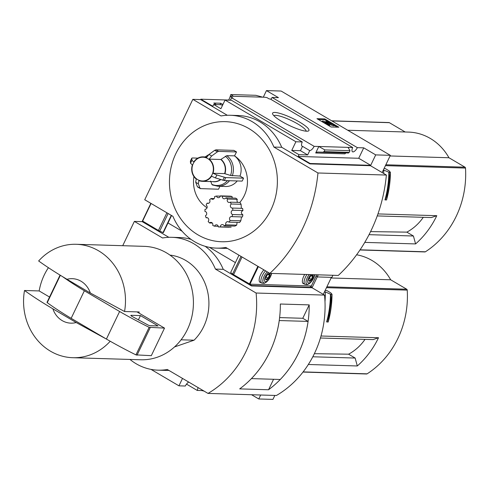 <?xml version="1.0" encoding="UTF-8"?>
<svg xmlns="http://www.w3.org/2000/svg" width="490" height="490" viewBox="0 0 490 490"><rect width="100%" height="100%" fill="white"/><g stroke="black" fill="none" stroke-linecap="round" stroke-linejoin="round"><path stroke-width="0.73" d="M142.811 221.253L154.448 228.101M202.15 389.973L201.868 390.561L197.213 390.42L186.518 384.123M188.717 382.065A5.341 2.107 120.5 0 0 185.312 386.028L178.954 385.832L150.987 369.38M197.213 390.42A5.341 2.107 120.5 0 0 197.948 387.498M365.019 339.356A50.482 45.343 91.7 0 1 348.574 354.184L355.152 358.055L357.308 365.969A89.002 79.944 91.7 0 0 378.513 337.739L373.104 339.601L320.423 338.008M348.574 354.184L314.353 353.688M312.798 356.775L355.152 358.055M302.992 372.063L366.587 373.986A1.115 0.998 -88.3 0 0 367.114 373.833A89.002 79.944 -88.3 0 0 407.227 290.117A1.115 0.998 -88.3 0 0 406.7 289.216L390.671 279.79A55.18 49.564 -88.3 0 0 356.61 254.782M325.103 290.527L326.91 290.582L330.756 292.849L332.012 294.251M321.011 335.999L378.513 337.739M308.332 364.487L357.308 365.969M260.668 395.007L258.769 398.97L272.942 399.399L274.841 395.436M323.271 294.355L331.412 277.358L317.238 276.93L316.044 276.225L317.238 276.93L318.243 274.835M328.208 321.979L328.208 321.979A95.948 86.185 91.7 0 0 332.012 294.331M327.038 321.979L328.178 322.01A96.12 86.338 91.7 0 0 331.981 294.337L330.848 294.3A96.12 86.338 91.7 0 1 327.038 321.979L326.628 321.918A95.881 86.124 91.7 0 0 330.432 294.165L325.287 291.893A91.673 82.338 91.7 0 1 324.986 301.711M324.46 291.868L325.287 291.893M330.432 294.165L330.848 294.3M90.319 293.008L67.008 279.294A22.252 19.986 91.7 0 1 90.319 293.008L124.546 311.511L139.209 311.959A56.736 50.96 -88.3 0 1 139.001 313.092L164.518 328.11L149.15 327.32A111.248 21.609 -154.4 0 1 119.609 311.505L84.36 290.766A111.248 21.609 -154.4 0 1 62.395 276.519M67.008 279.294C56.35 272.991 46.893 266.885 38.649 260.968A56.736 50.96 91.7 0 1 76.238 244.29A56.736 50.96 91.7 0 1 98.57 250.807A56.736 50.96 91.7 0 1 124.546 311.511M235.396 262.603L209.463 247.346L235.396 262.603M182.164 231.28L168.009 222.95L182.164 231.28M168.842 237.319L142.186 221.633L142.37 221.241M205.163 246.305A55.627 49.962 91.7 0 1 223.25 269.335L215.429 269.096A55.627 49.962 -88.3 0 0 171.812 237.313L179.634 237.546A55.627 49.962 91.7 0 1 191.014 239.365M129.979 359.446A55.627 49.962 -88.3 0 0 158.08 370.164A55.627 49.962 -88.3 0 0 167.329 369.485L207.999 393.415L276.427 395.485A100.125 89.933 -88.3 0 0 324.527 295.096L312.05 287.759L251.444 285.927L223.25 269.335M251.444 285.927L251.633 285.529L240.088 278.492M142.186 221.633L134.364 221.394L122.721 245.698M309.925 286.001L312.24 287.367L317.238 276.93L331.901 277.377L332.906 275.276M312.24 287.367L251.633 285.529M182.507 378.415L178.954 385.832M168.872 370.391A55.627 49.962 91.7 0 1 165.896 370.397L158.08 370.164M201.868 390.561L204.073 391.106M258.769 398.97L251.566 394.732M171.812 237.313A55.627 49.962 -88.3 0 0 162.558 237.987L134.364 221.394M324.527 295.096L256.099 293.026L215.429 269.096M273.561 379.278L268.538 389.758L239.684 388.882A100.125 89.933 -88.3 0 0 280.341 304.014L309.202 304.89L302.777 318.292M268.538 389.758A100.125 89.933 -88.3 0 0 309.202 304.89M207.999 393.415A100.125 89.933 -88.3 0 0 256.099 293.026M170.079 255.174L170.894 255.198A48.951 43.965 91.7 0 1 207.031 289.247A48.951 43.965 91.7 0 1 194.065 340.201L174.52 346.932M279.612 317.587L302.771 318.286L308.081 321.416A100.125 89.933 -88.3 0 1 280.262 379.481L251.425 378.611A100.125 89.933 -88.3 0 0 279.245 320.54L308.081 321.416M76.177 322.536A22.252 19.986 91.7 0 1 52.859 308.816L76.177 322.536L105.362 338.498M110.213 341.242A56.736 50.96 91.7 0 1 72.808 357.712A56.736 50.96 91.7 0 1 24.5 290.49C32.744 296.413 42.201 302.52 52.859 308.816M76.238 244.29L144.176 246.348A56.736 50.96 91.7 0 1 166.508 252.864A56.736 50.96 91.7 0 1 191.682 317.422A56.736 50.96 91.7 0 1 140.746 359.77L72.808 357.712M24.5 290.49L39.163 290.938L49.551 297.05M48.412 267.699A56.736 50.96 -88.3 0 0 39.163 290.938M181.073 339.809L194.065 340.201M136.949 311.885L139.001 313.092M164.518 328.11L151.312 355.666L135.951 354.876A111.248 21.609 -154.4 0 1 106.404 339.062L71.16 318.322A111.248 21.609 -154.4 0 1 47.242 302.679L47.12 302.348M106.404 339.062L119.609 311.505M71.16 318.322L84.36 290.766M132.19 316.485A2.223 0.435 -154.4 0 1 130.836 315.37A2.223 0.435 -154.4 0 1 131.081 315.297L140.44 315.578L158.062 325.948L150.081 325.703A2.223 0.435 -154.4 0 1 147.662 324.821L132.19 316.485M138.401 319.829L140.44 315.578M331.111 277.989L390.671 279.79M302.257 141.953L295.893 141.757L225.051 100.07L231.415 100.266L302.257 141.953A5.341 2.107 120.5 0 0 302.073 146.228A5.341 2.107 120.5 0 0 302.52 146.351L309.747 150.602A5.341 2.107 120.5 0 0 314.157 146.345L318.806 146.486L324.888 149.928L324.068 151.637L322.922 152.219L317.526 152.041L315.695 152.978L318.806 146.486L352.69 147.508L270.211 98.98L269.224 98.949L266.934 97.602L264.698 97.234L233.516 96.297L230.784 94.552L255.909 95.311L262.744 97.179M220.059 104.676L220.745 103.243L213.805 103.035L216.402 104.566M228.677 100.046L200.845 99.201L212.825 106.25L213.677 104.48L220.469 104.689L222.583 105.221M231.421 96.524L230.38 96.493L232.67 97.841L231.684 97.81A5.341 2.107 -59.5 0 1 230.067 100.223M222.919 104.523L220.745 103.243M228.61 100.181L230.38 96.493M231.556 96.236L233.516 96.297M281.928 121.563A20.133 3.908 25.6 0 0 308.241 131.057A20.133 3.908 25.6 0 0 292.463 118.304A20.133 3.908 25.6 0 0 272.642 114.005A20.133 3.908 25.6 0 0 281.928 121.563M314.157 146.345L231.684 97.81M225.051 100.07L220.898 108.731L213.677 104.48M352.69 147.508A5.341 2.107 120.5 0 0 352.506 151.79A5.341 2.107 120.5 0 0 357.363 147.649L272.066 97.461A5.341 2.107 -59.5 0 1 270.866 99.36M272.066 97.461L278.43 97.651L266.45 90.601L281.113 91.042L390.371 155.336L375.708 154.895L363.727 147.839L357.363 147.649M237.227 180.945A16.684 14.988 91.7 0 1 225.639 186.482L217.921 186.243A16.684 14.988 91.7 0 0 229.516 180.712M200.355 188.601L218.534 189.22L219.93 186.304M207.05 207.754A30.037 26.981 91.7 0 1 193.918 176.535M205.255 156.923A30.037 26.981 91.7 0 1 208.807 154.62M220.402 195.871L230.178 196.165A15.576 13.99 91.7 0 1 232.095 196.539L222.319 196.239A15.576 13.99 -88.3 0 0 220.402 195.871A2.223 1.997 -88.3 0 1 216.507 196.043A15.576 13.99 -88.3 0 0 214.614 196.576A2.223 1.997 -88.3 0 1 211.11 198.487A15.576 13.99 -88.3 0 0 209.567 199.834A2.223 1.997 -88.3 0 1 207.056 203.166A15.576 13.99 -88.3 0 0 206.137 205.089A2.223 1.997 -88.3 0 1 205.053 209.261A15.576 13.99 -88.3 0 0 204.912 211.429A2.223 1.997 -88.3 0 1 205.439 215.716A15.576 13.99 -88.3 0 0 206.106 217.756L207.515 217.799M232.364 198.046A2.223 1.997 91.7 0 1 232.095 196.539M225.927 197.85L235.702 198.144A15.576 13.99 91.7 0 1 237.319 199.357L227.544 199.056A15.576 13.99 -88.3 0 0 225.927 197.85A2.223 1.997 -88.3 0 1 222.319 196.239M237.858 202.395A2.223 1.997 91.7 0 1 237.319 199.357M234.502 155.887A16.684 14.988 91.7 0 1 240.002 176.063L243.536 178.146L225.682 177.601L216.77 174.942L212.997 173.264A12.238 10.994 91.7 0 0 209.15 159.14L220.77 159.495L226.784 155.655L234.52 155.857A30.037 26.981 91.7 0 1 239.788 202.456M243.536 178.146A21.137 18.988 91.7 0 1 242.121 181.098L224.267 180.553L215.355 177.895L211.582 176.216A12.238 10.994 91.7 0 1 202.315 181.325A12.238 10.994 91.7 0 1 198.873 180.589L198.346 183.75L199.951 188.117A20.543 18.449 91.7 0 1 197.305 186.561L195.7 182.194L196.227 179.04A12.238 10.994 91.7 0 1 192.38 164.916L190.549 163.299L190.383 161.167A20.543 18.449 91.7 0 1 191.798 158.209L191.964 160.346L193.795 161.963A12.238 10.994 91.7 0 1 203.056 156.855A12.238 10.994 91.7 0 1 206.504 157.59L208.973 154.491L214.663 150.338A20.543 18.449 91.7 0 1 217.309 151.894L211.619 156.047L209.15 159.14M217.309 151.894L218.54 151.398L236.529 151.937L234.52 155.857M241.319 208.109L241.105 204.299L240.02 202.462L230.239 202.168A2.223 1.997 -88.3 0 1 227.544 199.056M242.893 214.859L232.579 214.547A15.576 13.99 -88.3 0 1 232.033 216.635L242.464 216.954L242.893 214.859C240.798 213.279 240.817 211.833 242.96 210.529L242.593 208.373L232.591 208.072A2.223 1.997 -88.3 0 1 231.274 204.005A15.576 13.99 -88.3 0 0 230.239 202.168M241.503 216.923L240.823 220.794L230.196 220.476A2.223 1.997 -88.3 0 1 232.033 216.635M230.196 220.476A15.576 13.99 -88.3 0 1 228.94 222.142L239.641 222.466L240.823 220.794M237.111 222.387L236.676 225.149L225.865 224.824A2.223 1.997 -88.3 0 1 228.94 222.142M225.865 224.824A15.576 13.99 -88.3 0 1 224.108 225.786L234.943 226.111L236.676 225.149M229.155 227.256L218.43 226.937A15.576 13.99 -88.3 0 0 220.329 226.852L231.145 227.176L218.485 226.937M246.543 127.259A60.074 53.961 -88.3 0 0 175.23 154.993A60.074 53.961 -88.3 0 0 197.954 234.845A60.074 53.961 -88.3 0 0 271.601 208.403A60.074 53.961 -88.3 0 0 246.543 127.259M236.529 151.937L233.889 150.387L215.894 149.842L214.663 150.338M423.293 217.309A50.482 45.343 91.7 0 1 406.847 232.138L413.425 236.009L415.587 243.922A89.002 79.944 91.7 0 0 436.792 215.692L431.378 217.554L377.239 215.918M406.847 232.138L370.575 231.611M369.037 234.667L413.425 236.009M359.979 249.98L424.861 251.94A1.115 0.998 -88.3 0 0 425.387 251.793A89.002 79.944 -88.3 0 0 465.5 168.076A1.115 0.998 -88.3 0 0 464.973 167.176L448.95 157.743A55.18 49.564 -88.3 0 0 408.556 132.092L347.741 130.248M384.062 168.505L385.189 168.536L389.176 170.888L390.395 172.37A96.12 86.338 91.7 0 1 386.518 199.932L385.318 199.945L386.518 199.932M377.949 213.916L436.792 215.692M364.768 242.391L415.587 243.922M382.127 172.547L390.371 155.336M383.382 169.926L388.846 172.204A95.881 86.124 91.7 0 1 384.956 199.889L385.318 199.945M390.426 172.29L388.846 172.204M383.713 169.932A91.673 82.338 91.7 0 1 383.701 173.472M295.893 141.757L291.746 150.418L300.444 150.681L302.52 146.351M227.311 115.279L200.655 99.593L200.845 99.201M230.282 115.273L238.103 115.511A55.627 49.962 91.7 0 1 281.719 147.294L273.898 147.061A55.627 49.962 -88.3 0 0 230.282 115.273A55.627 49.962 -88.3 0 0 221.033 115.952L192.833 99.36L144.734 199.742L172.933 216.335A55.627 49.962 -88.3 0 0 216.549 248.124A55.627 49.962 -88.3 0 0 225.804 247.444L269.861 273.371A150.246 134.952 -88.3 0 0 317.955 172.982L273.898 147.061M269.861 273.371L338.284 275.441A150.246 134.952 -88.3 0 0 386.383 175.053L370.52 165.718L309.919 163.887L281.719 147.294M309.919 163.887L310.103 163.495L298.122 156.445L358.729 158.276L363.727 147.839M291.746 150.418L298.967 154.669L298.122 156.445M309.747 150.602L307.671 154.932L298.967 154.669M229.847 97.602L230.784 94.552M324.068 151.637L349.199 152.396L350.013 150.687L324.888 149.928M348.035 147.368L350.013 150.687M349.199 152.396L348.506 152.996L322.928 152.219M315.695 152.978L344.923 153.86L345.879 152.917M316.963 118.69L331.062 126.984L338.878 127.222L324.784 118.923L316.963 118.69M263.289 97.198L266.45 90.601M200.655 99.593L192.833 99.36M358.729 158.276L370.71 165.326L375.708 154.895M370.71 165.326L310.103 163.495M227.342 248.35A55.627 49.962 91.7 0 1 224.371 248.363L216.549 248.124M386.383 175.053L317.955 172.982M318.212 119.425L324.454 119.615L324.784 118.923M324.454 119.615L326.726 120.95M334.443 125.495L337.298 127.173M327.914 122.604L326.267 121.636L326.597 120.944L331.258 123.725L323.853 121.22A2.891 0.564 -154.4 0 0 322.396 121.048A2.891 0.564 -154.4 0 0 323.731 122.261L325.623 123.376A3.338 0.649 -154.4 0 0 329.733 124.975L324.87 122.224L334.621 125.122L327.571 120.975L326.597 120.944M329.733 124.975L329.402 125.667A3.338 0.649 -154.4 0 1 328.545 125.501M334.621 125.122L334.29 125.814L333.316 125.783L328.423 124.111M333.316 125.783L333.647 125.097M300.444 150.681L307.671 154.932M405.181 131.988L389.354 122.678A1.115 0.998 -88.3 0 0 388.913 122.549L331.712 120.822M390.071 155.961L448.95 157.743M208.752 203.215L207.056 203.166M214.13 198.579L211.11 198.487M220.335 196.153L216.507 196.043M241.105 204.299L231.274 204.005M242.96 210.529L232.86 210.222A15.576 13.99 -88.3 0 0 232.591 208.072M232.86 210.222A2.223 1.997 -88.3 0 0 232.579 214.547M224.108 225.786A2.223 1.997 -88.3 0 0 220.329 226.852M218.264 226.307L214.54 226.196A2.223 1.997 -88.3 0 1 218.375 226.931A15.576 13.99 -88.3 0 0 218.43 226.937M212.323 223.066L209.512 222.981A2.223 1.997 -88.3 0 1 212.734 225.388A15.576 13.99 -88.3 0 0 214.54 226.196M206.106 217.756A2.223 1.997 -88.3 0 1 208.158 221.425A15.576 13.99 -88.3 0 0 209.512 222.981M306.164 131.179A17.995 3.497 25.6 0 0 291.379 120.571A17.995 3.497 25.6 0 0 273.843 115.695M227.483 180.651A15.974 14.345 91.7 0 1 211.845 184.363L210.633 181.055M211.845 184.363L212.709 185.03M225.308 156.255A15.974 14.345 91.7 0 1 230.545 175.457L240.002 176.063M230.545 175.457L224.616 173.613L212.997 173.264M200.673 188.681L199.951 188.117M197.305 186.561L198.034 187.125M192.3 157.964L197.862 158.129M190.886 160.916L190.383 161.167M150.877 203.356L142.406 220.953L158.442 230.453A3.338 0.649 25.6 0 0 159.697 231.115L163.348 232.683L171.567 215.533M171.28 215.367L162.986 232.67M311.328 285.982L249.955 284.188L233.577 274.663A3.338 0.649 -154.4 0 1 232.597 274.008L230.661 272.489L238.955 255.186M304.707 274.425A8.679 3.424 120.5 0 0 303.255 283.63A8.679 3.424 120.5 0 0 304.033 283.826M263.871 269.849A8.679 3.424 120.5 0 0 260.049 282.326A8.679 3.424 120.5 0 0 260.827 282.522M268.881 273.812L269.427 275.27L268.067 278.112L266.162 279.49M269.31 273.665A3.559 1.403 120.5 0 0 268.912 273.739A3.559 1.403 120.5 0 0 266.591 276.103A3.559 1.403 120.5 0 0 265.647 279.282A3.559 1.403 120.5 0 0 268.796 277.873A3.559 1.403 120.5 0 0 269.31 273.665M268.526 272.587A5.562 2.193 120.5 0 0 264.435 279.643A5.562 2.193 120.5 0 0 267.583 280.617A5.562 2.193 120.5 0 0 271.197 273.408M312.093 275.117L312.632 276.574L311.273 279.416L309.368 280.801M312.516 274.97A3.559 1.403 120.5 0 0 312.118 275.043A3.559 1.403 120.5 0 0 309.796 277.407A3.559 1.403 120.5 0 0 308.853 280.586A3.559 1.403 120.5 0 0 312.001 279.178A3.559 1.403 120.5 0 0 312.516 274.97M310.923 274.608A5.562 2.193 120.5 0 0 307.61 281.554A5.562 2.193 120.5 0 0 311.058 281.658A5.562 2.193 120.5 0 0 314.402 274.719M267.932 274.388L269.427 275.27M266.137 276.979L268.067 278.112M311.138 275.692L312.632 276.574M309.343 278.283L311.273 279.416M303.12 371.898L367.114 373.833M326.469 287.679L407.227 290.117M47.242 302.679L60.368 275.288M136.998 355.232L150.197 327.675M135.951 354.876L149.15 327.32M130.934 315.609L131.081 315.297M326.885 286.803L406.7 289.216M360.083 249.814L425.387 251.793M385.428 165.651L465.5 168.076M389.262 172.339A96.12 86.338 91.7 0 1 385.385 199.902M390.426 172.37A95.948 86.185 91.7 0 1 386.537 199.951M323.578 122.58L323.731 122.261M325.47 123.694L325.623 123.376M325.274 122.623L325.434 122.286M331.914 120.938L389.354 122.678M385.844 164.781L464.973 167.176M207.723 158.57A11.895 10.682 91.7 0 1 208.317 179.15A11.895 10.682 91.7 0 1 192 169.552A11.895 10.682 91.7 0 1 207.723 158.57M216.77 174.942A15.747 14.143 91.7 0 1 215.355 177.895M224.23 177.294A20.543 18.449 91.7 0 1 222.815 180.246M220.488 179.512A12.238 10.994 91.7 0 1 213.94 181.674L202.315 181.325M220.77 179.603A12.354 11.099 91.7 0 1 212.593 181.631M198.346 183.75A15.747 14.143 91.7 0 1 195.7 182.194M190.549 163.299A15.747 14.143 91.7 0 1 191.964 160.346M226.784 155.655A16.684 14.988 91.7 0 1 232.285 175.83M221.014 159.391A12.354 11.099 91.7 0 1 224.91 173.674M220.77 159.495A12.238 10.994 91.7 0 1 224.616 173.613M208.973 154.491A15.747 14.143 91.7 0 1 210.333 155.189A15.747 14.143 91.7 0 1 211.619 156.047M225.682 177.601A21.137 18.988 91.7 0 1 224.267 180.553M215.894 149.842A21.137 18.988 91.7 0 1 218.54 151.398M168.131 213.511L159.697 231.115M151.073 203.472L142.615 221.137M166.906 212.789L158.442 230.453M232.597 274.008L241.031 256.405M311.297 286.044L316.693 274.786M249.955 284.188L258.377 266.615M249.41 283.98L257.869 266.315M233.577 274.663L242.042 256.999M267.221 271.815A7.356 2.903 120.5 0 0 262.805 280.58A7.356 2.903 120.5 0 0 266.529 281.94A7.356 2.903 120.5 0 0 271.625 273.426M265.543 270.829A8.453 3.332 120.5 0 0 261.752 283.067L264.22 283.3L265.997 282.393L268.698 279.618L270.982 275.558L271.65 273.426M309.184 274.559A7.356 2.903 120.5 0 0 307.371 284.322A7.356 2.903 120.5 0 0 314.831 274.731M306.936 274.492A8.453 3.332 120.5 0 0 304.958 284.372L307.426 284.604L309.202 283.698L311.91 280.923L314.188 276.862L314.856 274.731M46.997 302.385L60.068 275.104M332.042 294.306L328.233 322.004M390.457 172.345L386.567 199.975M322.083 121.704L322.396 121.048M322.922 152.219L348.513 152.996M212.348 184.951L217.921 186.243M203.056 156.855L206.847 156.971M200.355 188.607L197.611 186.99M191.823 158.105L190.396 161.075M150.847 203.338L142.406 220.953M311.346 286.031L316.73 274.786M259.498 281.738L261.752 283.067M302.704 283.049L304.958 284.372"/></g></svg>
